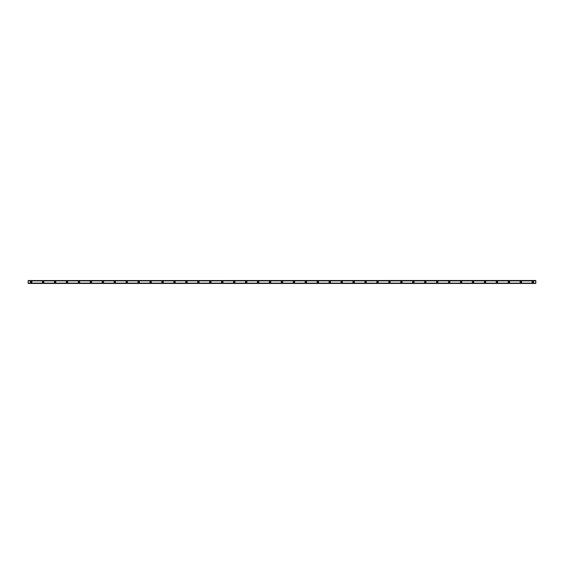 <?xml version="1.0" encoding="UTF-8"?>
<svg xmlns="http://www.w3.org/2000/svg" width="564" height="564" viewBox="0 0 564 564"><rect width="100%" height="100%" fill="white"/><g stroke="black" fill="none" stroke-linecap="round" stroke-linejoin="round"><path stroke-width="0.85" d="M31.189 282.451A0.451 0.451 0 0 1 30.738 282A0.451 0.451 0 0 1 31.189 281.549A0.451 0.451 0 0 1 31.633 282A0.451 0.451 0 0 1 31.189 282.451M532.811 282.451A0.451 0.451 0 0 1 532.367 282A0.451 0.451 0 0 1 532.811 281.549A0.451 0.451 0 0 1 533.262 282A0.451 0.451 0 0 1 532.811 282.451M520.868 282.451A0.451 0.451 0 0 1 520.424 282A0.451 0.451 0 0 1 520.868 281.549A0.451 0.451 0 0 1 521.319 282A0.451 0.451 0 0 1 520.868 282.451M508.925 282.451A0.451 0.451 0 0 1 508.481 282A0.451 0.451 0 0 1 508.925 281.549A0.451 0.451 0 0 1 509.377 282A0.451 0.451 0 0 1 508.925 282.451M496.983 282.451A0.451 0.451 0 0 1 496.539 282A0.451 0.451 0 0 1 496.983 281.549A0.451 0.451 0 0 1 497.434 282A0.451 0.451 0 0 1 496.983 282.451M485.04 282.451A0.451 0.451 0 0 1 484.589 282A0.451 0.451 0 0 1 485.04 281.549A0.451 0.451 0 0 1 485.491 282A0.451 0.451 0 0 1 485.04 282.451M473.097 282.451A0.451 0.451 0 0 1 472.646 282A0.451 0.451 0 0 1 473.097 281.549A0.451 0.451 0 0 1 473.541 282A0.451 0.451 0 0 1 473.097 282.451M461.155 282.451A0.451 0.451 0 0 1 460.703 282A0.451 0.451 0 0 1 461.155 281.549A0.451 0.451 0 0 1 461.599 282A0.451 0.451 0 0 1 461.155 282.451M449.212 282.451A0.451 0.451 0 0 1 448.761 282A0.451 0.451 0 0 1 449.212 281.549A0.451 0.451 0 0 1 449.656 282A0.451 0.451 0 0 1 449.212 282.451M437.269 282.451A0.451 0.451 0 0 1 436.818 282A0.451 0.451 0 0 1 437.269 281.549A0.451 0.451 0 0 1 437.713 282A0.451 0.451 0 0 1 437.269 282.451M425.319 282.451A0.451 0.451 0 0 1 424.875 282A0.451 0.451 0 0 1 425.319 281.549A0.451 0.451 0 0 1 425.771 282A0.451 0.451 0 0 1 425.319 282.451M413.377 282.451A0.451 0.451 0 0 1 412.933 282A0.451 0.451 0 0 1 413.377 281.549A0.451 0.451 0 0 1 413.828 282A0.451 0.451 0 0 1 413.377 282.451M401.434 282.451A0.451 0.451 0 0 1 400.99 282A0.451 0.451 0 0 1 401.434 281.549A0.451 0.451 0 0 1 401.885 282A0.451 0.451 0 0 1 401.434 282.451M389.491 282.451A0.451 0.451 0 0 1 389.047 282A0.451 0.451 0 0 1 389.491 281.549A0.451 0.451 0 0 1 389.943 282A0.451 0.451 0 0 1 389.491 282.451M377.549 282.451A0.451 0.451 0 0 1 377.097 282A0.451 0.451 0 0 1 377.549 281.549A0.451 0.451 0 0 1 377.993 282A0.451 0.451 0 0 1 377.549 282.451M365.606 282.451A0.451 0.451 0 0 1 365.155 282A0.451 0.451 0 0 1 365.606 281.549A0.451 0.451 0 0 1 366.05 282A0.451 0.451 0 0 1 365.606 282.451M353.663 282.451A0.451 0.451 0 0 1 353.212 282A0.451 0.451 0 0 1 353.663 281.549A0.451 0.451 0 0 1 354.107 282A0.451 0.451 0 0 1 353.663 282.451M341.721 282.451A0.451 0.451 0 0 1 341.269 282A0.451 0.451 0 0 1 341.721 281.549A0.451 0.451 0 0 1 342.165 282A0.451 0.451 0 0 1 341.721 282.451M329.771 282.451A0.451 0.451 0 0 1 329.327 282A0.451 0.451 0 0 1 329.771 281.549A0.451 0.451 0 0 1 330.222 282A0.451 0.451 0 0 1 329.771 282.451M317.828 282.451A0.451 0.451 0 0 1 317.384 282A0.451 0.451 0 0 1 317.828 281.549A0.451 0.451 0 0 1 318.279 282A0.451 0.451 0 0 1 317.828 282.451M305.885 282.451A0.451 0.451 0 0 1 305.441 282A0.451 0.451 0 0 1 305.885 281.549A0.451 0.451 0 0 1 306.337 282A0.451 0.451 0 0 1 305.885 282.451M293.943 282.451A0.451 0.451 0 0 1 293.499 282A0.451 0.451 0 0 1 293.943 281.549A0.451 0.451 0 0 1 294.394 282A0.451 0.451 0 0 1 293.943 282.451M282 282.451A0.451 0.451 0 0 1 281.549 282A0.451 0.451 0 0 1 282 281.549A0.451 0.451 0 0 1 282.451 282A0.451 0.451 0 0 1 282 282.451M270.057 282.451A0.451 0.451 0 0 1 269.606 282A0.451 0.451 0 0 1 270.057 281.549A0.451 0.451 0 0 1 270.501 282A0.451 0.451 0 0 1 270.057 282.451M258.115 282.451A0.451 0.451 0 0 1 257.663 282A0.451 0.451 0 0 1 258.115 281.549A0.451 0.451 0 0 1 258.559 282A0.451 0.451 0 0 1 258.115 282.451M246.172 282.451A0.451 0.451 0 0 1 245.721 282A0.451 0.451 0 0 1 246.172 281.549A0.451 0.451 0 0 1 246.616 282A0.451 0.451 0 0 1 246.172 282.451M234.229 282.451A0.451 0.451 0 0 1 233.778 282A0.451 0.451 0 0 1 234.229 281.549A0.451 0.451 0 0 1 234.673 282A0.451 0.451 0 0 1 234.229 282.451M222.279 282.451A0.451 0.451 0 0 1 221.835 282A0.451 0.451 0 0 1 222.279 281.549A0.451 0.451 0 0 1 222.731 282A0.451 0.451 0 0 1 222.279 282.451M210.337 282.451A0.451 0.451 0 0 1 209.893 282A0.451 0.451 0 0 1 210.337 281.549A0.451 0.451 0 0 1 210.788 282A0.451 0.451 0 0 1 210.337 282.451M198.394 282.451A0.451 0.451 0 0 1 197.95 282A0.451 0.451 0 0 1 198.394 281.549A0.451 0.451 0 0 1 198.845 282A0.451 0.451 0 0 1 198.394 282.451M186.451 282.451A0.451 0.451 0 0 1 186.007 282A0.451 0.451 0 0 1 186.451 281.549A0.451 0.451 0 0 1 186.903 282A0.451 0.451 0 0 1 186.451 282.451M174.509 282.451A0.451 0.451 0 0 1 174.057 282A0.451 0.451 0 0 1 174.509 281.549A0.451 0.451 0 0 1 174.953 282A0.451 0.451 0 0 1 174.509 282.451M162.566 282.451A0.451 0.451 0 0 1 162.115 282A0.451 0.451 0 0 1 162.566 281.549A0.451 0.451 0 0 1 163.01 282A0.451 0.451 0 0 1 162.566 282.451M150.623 282.451A0.451 0.451 0 0 1 150.172 282A0.451 0.451 0 0 1 150.623 281.549A0.451 0.451 0 0 1 151.067 282A0.451 0.451 0 0 1 150.623 282.451M138.681 282.451A0.451 0.451 0 0 1 138.229 282A0.451 0.451 0 0 1 138.681 281.549A0.451 0.451 0 0 1 139.125 282A0.451 0.451 0 0 1 138.681 282.451M126.731 282.451A0.451 0.451 0 0 1 126.287 282A0.451 0.451 0 0 1 126.731 281.549A0.451 0.451 0 0 1 127.182 282A0.451 0.451 0 0 1 126.731 282.451M114.788 282.451A0.451 0.451 0 0 1 114.344 282A0.451 0.451 0 0 1 114.788 281.549A0.451 0.451 0 0 1 115.239 282A0.451 0.451 0 0 1 114.788 282.451M102.845 282.451A0.451 0.451 0 0 1 102.401 282A0.451 0.451 0 0 1 102.845 281.549A0.451 0.451 0 0 1 103.297 282A0.451 0.451 0 0 1 102.845 282.451M90.903 282.451A0.451 0.451 0 0 1 90.459 282A0.451 0.451 0 0 1 90.903 281.549A0.451 0.451 0 0 1 91.354 282A0.451 0.451 0 0 1 90.903 282.451M78.96 282.451A0.451 0.451 0 0 1 78.509 282A0.451 0.451 0 0 1 78.96 281.549A0.451 0.451 0 0 1 79.411 282A0.451 0.451 0 0 1 78.96 282.451M67.017 282.451A0.451 0.451 0 0 1 66.566 282A0.451 0.451 0 0 1 67.017 281.549A0.451 0.451 0 0 1 67.461 282A0.451 0.451 0 0 1 67.017 282.451M55.075 282.451A0.451 0.451 0 0 1 54.623 282A0.451 0.451 0 0 1 55.075 281.549A0.451 0.451 0 0 1 55.519 282A0.451 0.451 0 0 1 55.075 282.451M43.132 282.451A0.451 0.451 0 0 1 42.681 282A0.451 0.451 0 0 1 43.132 281.549A0.451 0.451 0 0 1 43.576 282A0.451 0.451 0 0 1 43.132 282.451M31.189 281.253A0.747 0.747 0 0 0 30.442 282A0.747 0.747 0 0 0 31.189 282.747A0.747 0.747 0 0 0 31.929 282A0.747 0.747 0 0 0 31.189 281.253M532.811 281.253A0.747 0.747 0 0 0 532.071 282A0.747 0.747 0 0 0 532.811 282.747A0.747 0.747 0 0 0 533.558 282A0.747 0.747 0 0 0 532.811 281.253M520.868 281.253A0.747 0.747 0 0 0 520.121 282A0.747 0.747 0 0 0 520.868 282.747A0.747 0.747 0 0 0 521.615 282A0.747 0.747 0 0 0 520.868 281.253M508.925 281.253A0.747 0.747 0 0 0 508.178 282A0.747 0.747 0 0 0 508.925 282.747A0.747 0.747 0 0 0 509.673 282A0.747 0.747 0 0 0 508.925 281.253M496.983 281.253A0.747 0.747 0 0 0 496.235 282A0.747 0.747 0 0 0 496.983 282.747A0.747 0.747 0 0 0 497.73 282A0.747 0.747 0 0 0 496.983 281.253M485.04 281.253A0.747 0.747 0 0 0 484.293 282A0.747 0.747 0 0 0 485.04 282.747A0.747 0.747 0 0 0 485.787 282A0.747 0.747 0 0 0 485.04 281.253M473.097 281.253A0.747 0.747 0 0 0 472.35 282A0.747 0.747 0 0 0 473.097 282.747A0.747 0.747 0 0 0 473.845 282A0.747 0.747 0 0 0 473.097 281.253M461.155 281.253A0.747 0.747 0 0 0 460.407 282A0.747 0.747 0 0 0 461.155 282.747A0.747 0.747 0 0 0 461.902 282A0.747 0.747 0 0 0 461.155 281.253M449.212 281.253A0.747 0.747 0 0 0 448.465 282A0.747 0.747 0 0 0 449.212 282.747A0.747 0.747 0 0 0 449.959 282A0.747 0.747 0 0 0 449.212 281.253M437.269 281.253A0.747 0.747 0 0 0 436.522 282A0.747 0.747 0 0 0 437.269 282.747A0.747 0.747 0 0 0 438.009 282A0.747 0.747 0 0 0 437.269 281.253M425.319 281.253A0.747 0.747 0 0 0 424.579 282A0.747 0.747 0 0 0 425.319 282.747A0.747 0.747 0 0 0 426.067 282A0.747 0.747 0 0 0 425.319 281.253M413.377 281.253A0.747 0.747 0 0 0 412.629 282A0.747 0.747 0 0 0 413.377 282.747A0.747 0.747 0 0 0 414.124 282A0.747 0.747 0 0 0 413.377 281.253M401.434 281.253A0.747 0.747 0 0 0 400.687 282A0.747 0.747 0 0 0 401.434 282.747A0.747 0.747 0 0 0 402.181 282A0.747 0.747 0 0 0 401.434 281.253M389.491 281.253A0.747 0.747 0 0 0 388.744 282A0.747 0.747 0 0 0 389.491 282.747A0.747 0.747 0 0 0 390.239 282A0.747 0.747 0 0 0 389.491 281.253M377.549 281.253A0.747 0.747 0 0 0 376.801 282A0.747 0.747 0 0 0 377.549 282.747A0.747 0.747 0 0 0 378.296 282A0.747 0.747 0 0 0 377.549 281.253M365.606 281.253A0.747 0.747 0 0 0 364.859 282A0.747 0.747 0 0 0 365.606 282.747A0.747 0.747 0 0 0 366.353 282A0.747 0.747 0 0 0 365.606 281.253M353.663 281.253A0.747 0.747 0 0 0 352.916 282A0.747 0.747 0 0 0 353.663 282.747A0.747 0.747 0 0 0 354.411 282A0.747 0.747 0 0 0 353.663 281.253M341.721 281.253A0.747 0.747 0 0 0 340.973 282A0.747 0.747 0 0 0 341.721 282.747A0.747 0.747 0 0 0 342.461 282A0.747 0.747 0 0 0 341.721 281.253M329.771 281.253A0.747 0.747 0 0 0 329.031 282A0.747 0.747 0 0 0 329.771 282.747A0.747 0.747 0 0 0 330.518 282A0.747 0.747 0 0 0 329.771 281.253M317.828 281.253A0.747 0.747 0 0 0 317.081 282A0.747 0.747 0 0 0 317.828 282.747A0.747 0.747 0 0 0 318.575 282A0.747 0.747 0 0 0 317.828 281.253M305.885 281.253A0.747 0.747 0 0 0 305.138 282A0.747 0.747 0 0 0 305.885 282.747A0.747 0.747 0 0 0 306.633 282A0.747 0.747 0 0 0 305.885 281.253M293.943 281.253A0.747 0.747 0 0 0 293.195 282A0.747 0.747 0 0 0 293.943 282.747A0.747 0.747 0 0 0 294.69 282A0.747 0.747 0 0 0 293.943 281.253M282 281.253A0.747 0.747 0 0 0 281.253 282A0.747 0.747 0 0 0 282 282.747A0.747 0.747 0 0 0 282.747 282A0.747 0.747 0 0 0 282 281.253M270.057 281.253A0.747 0.747 0 0 0 269.31 282A0.747 0.747 0 0 0 270.057 282.747A0.747 0.747 0 0 0 270.805 282A0.747 0.747 0 0 0 270.057 281.253M258.115 281.253A0.747 0.747 0 0 0 257.367 282A0.747 0.747 0 0 0 258.115 282.747A0.747 0.747 0 0 0 258.862 282A0.747 0.747 0 0 0 258.115 281.253M246.172 281.253A0.747 0.747 0 0 0 245.425 282A0.747 0.747 0 0 0 246.172 282.747A0.747 0.747 0 0 0 246.919 282A0.747 0.747 0 0 0 246.172 281.253M234.229 281.253A0.747 0.747 0 0 0 233.482 282A0.747 0.747 0 0 0 234.229 282.747A0.747 0.747 0 0 0 234.969 282A0.747 0.747 0 0 0 234.229 281.253M222.279 281.253A0.747 0.747 0 0 0 221.539 282A0.747 0.747 0 0 0 222.279 282.747A0.747 0.747 0 0 0 223.027 282A0.747 0.747 0 0 0 222.279 281.253M210.337 281.253A0.747 0.747 0 0 0 209.589 282A0.747 0.747 0 0 0 210.337 282.747A0.747 0.747 0 0 0 211.084 282A0.747 0.747 0 0 0 210.337 281.253M198.394 281.253A0.747 0.747 0 0 0 197.647 282A0.747 0.747 0 0 0 198.394 282.747A0.747 0.747 0 0 0 199.141 282A0.747 0.747 0 0 0 198.394 281.253M186.451 281.253A0.747 0.747 0 0 0 185.704 282A0.747 0.747 0 0 0 186.451 282.747A0.747 0.747 0 0 0 187.199 282A0.747 0.747 0 0 0 186.451 281.253M174.509 281.253A0.747 0.747 0 0 0 173.761 282A0.747 0.747 0 0 0 174.509 282.747A0.747 0.747 0 0 0 175.256 282A0.747 0.747 0 0 0 174.509 281.253M162.566 281.253A0.747 0.747 0 0 0 161.819 282A0.747 0.747 0 0 0 162.566 282.747A0.747 0.747 0 0 0 163.313 282A0.747 0.747 0 0 0 162.566 281.253M150.623 281.253A0.747 0.747 0 0 0 149.876 282A0.747 0.747 0 0 0 150.623 282.747A0.747 0.747 0 0 0 151.371 282A0.747 0.747 0 0 0 150.623 281.253M138.681 281.253A0.747 0.747 0 0 0 137.933 282A0.747 0.747 0 0 0 138.681 282.747A0.747 0.747 0 0 0 139.421 282A0.747 0.747 0 0 0 138.681 281.253M126.731 281.253A0.747 0.747 0 0 0 125.991 282A0.747 0.747 0 0 0 126.731 282.747A0.747 0.747 0 0 0 127.478 282A0.747 0.747 0 0 0 126.731 281.253M114.788 281.253A0.747 0.747 0 0 0 114.041 282A0.747 0.747 0 0 0 114.788 282.747A0.747 0.747 0 0 0 115.535 282A0.747 0.747 0 0 0 114.788 281.253M102.845 281.253A0.747 0.747 0 0 0 102.098 282A0.747 0.747 0 0 0 102.845 282.747A0.747 0.747 0 0 0 103.593 282A0.747 0.747 0 0 0 102.845 281.253M90.903 281.253A0.747 0.747 0 0 0 90.155 282A0.747 0.747 0 0 0 90.903 282.747A0.747 0.747 0 0 0 91.65 282A0.747 0.747 0 0 0 90.903 281.253M78.96 281.253A0.747 0.747 0 0 0 78.213 282A0.747 0.747 0 0 0 78.96 282.747A0.747 0.747 0 0 0 79.707 282A0.747 0.747 0 0 0 78.96 281.253M67.017 281.253A0.747 0.747 0 0 0 66.27 282A0.747 0.747 0 0 0 67.017 282.747A0.747 0.747 0 0 0 67.765 282A0.747 0.747 0 0 0 67.017 281.253M55.075 281.253A0.747 0.747 0 0 0 54.327 282A0.747 0.747 0 0 0 55.075 282.747A0.747 0.747 0 0 0 55.822 282A0.747 0.747 0 0 0 55.075 281.253M43.132 281.253A0.747 0.747 0 0 0 42.385 282A0.747 0.747 0 0 0 43.132 282.747A0.747 0.747 0 0 0 43.879 282A0.747 0.747 0 0 0 43.132 281.253M28.2 280.555L535.8 280.505L28.2 280.555L535.8 280.844L28.2 280.844L28.2 283.445L535.8 283.445L28.2 283.403M535.8 283.445L28.2 283.445M535.8 283.403L28.2 283.156L535.8 283.156L28.2 283.114L535.8 283.142L535.8 280.555M28.2 280.886L535.8 280.886L28.2 280.858M28.2 280.597L535.8 280.597"/></g></svg>
